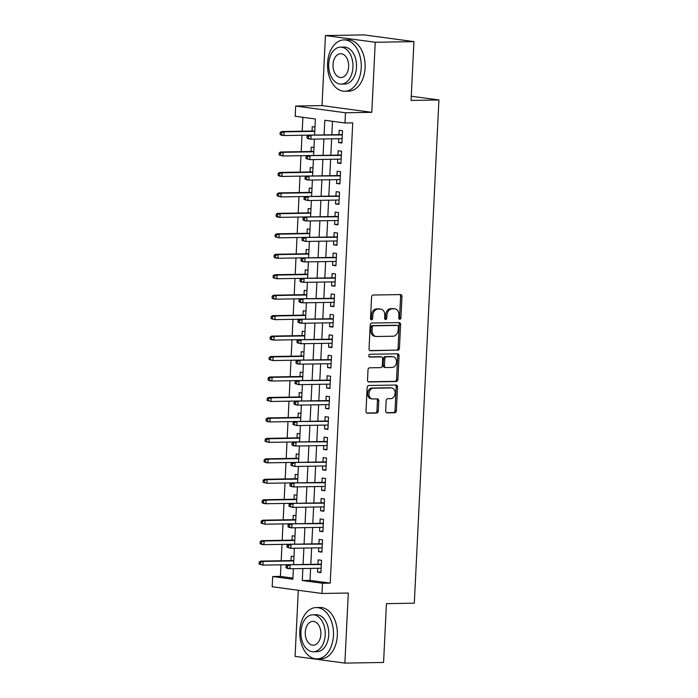 <?xml version="1.0" encoding="UTF-8"?>
<svg xmlns="http://www.w3.org/2000/svg" width="698" height="698" viewBox="0 0 698 698"><rect width="100%" height="100%" fill="white"/><g stroke="black" fill="none" stroke-linecap="round" stroke-linejoin="round"><path stroke-width="1.05" d="M399.78 319.318A1.413 1.056 97.7 0 0 400.914 317.895L401.961 296.563A2.015 1.509 97.7 0 0 400.704 294.591A2.015 1.509 97.7 0 0 400.539 294.582L373.186 295.036A2.015 1.509 97.7 0 0 371.572 297.069L370.525 318.401A1.413 1.056 97.7 0 0 372.653 318.367L372.784 315.609A6.448 4.842 97.7 0 1 377.967 309.101L380.244 309.057A6.448 4.842 97.7 0 1 380.794 309.092A6.448 4.842 97.7 0 1 384.79 315.409L384.659 318.166A1.413 1.056 97.7 0 0 386.788 318.131L386.919 315.374A6.448 4.842 97.7 0 1 392.093 308.865L394.379 308.83A6.448 4.842 97.7 0 1 394.92 308.856A6.448 4.842 97.7 0 1 398.924 315.173L398.785 317.93A1.413 1.056 97.7 0 0 399.78 319.318M399.029 318.899A1.413 1.056 97.7 0 0 399.57 317.712L400.608 296.38A2.015 1.509 97.7 0 0 399.849 294.591M370.769 319.37A1.413 1.056 97.7 0 0 371.31 318.183L371.441 315.426L372.784 315.609M384.903 319.134A1.413 1.056 97.7 0 0 385.436 317.948L385.575 315.191L386.919 315.374M385.662 410.886A2.015 1.509 97.7 0 0 386.91 412.858A2.015 1.509 97.7 0 0 387.085 412.876L394.754 412.745A2.015 1.509 97.7 0 0 396.377 410.712L397.537 387.015A2.015 1.509 97.7 0 0 396.281 385.043A2.015 1.509 97.7 0 0 396.115 385.034L368.762 385.488A2.015 1.509 97.7 0 0 367.148 387.521L365.988 411.218A2.015 1.509 97.7 0 0 367.235 413.19A2.015 1.509 97.7 0 0 367.41 413.199L376.676 413.041A2.015 1.509 97.7 0 0 378.29 411.009L378.787 400.87A2.015 1.509 97.7 0 0 377.539 398.898A2.015 1.509 97.7 0 0 377.365 398.89L372.776 398.968A5.392 4.048 97.7 0 1 372.313 398.942A5.392 4.048 97.7 0 1 368.989 393.358A5.392 4.048 97.7 0 1 373.299 388.219L391.299 387.922A5.392 4.048 97.7 0 1 391.761 387.948A5.392 4.048 97.7 0 1 395.085 393.532A5.392 4.048 97.7 0 1 390.775 398.663L387.774 398.715A2.015 1.509 97.7 0 0 386.16 400.748L385.662 410.886M310.619 568.408L310.034 580.396L330.224 583.118L322.485 583.249L321.987 593.475L272.185 586.756L272.682 576.531L292.872 579.253L293.387 568.687M413.94 41.618L375.236 42.264L325.434 35.546L364.138 34.9L413.94 41.618L411.061 100.433L438.929 99.971L414.315 603.185L386.448 603.648L383.577 662.454L344.873 663.1L348.302 593.038L321.987 593.475M325.434 35.546L322.014 105.607L371.816 112.326L375.236 42.264M371.816 112.326L345.493 112.762L344.995 122.988L324.806 120.265L324.09 134.906M330.224 583.118L352.734 122.865L344.995 122.988M397.808 350.3A2.015 1.509 97.7 0 0 399.431 348.267L400.591 324.57A2.015 1.509 97.7 0 0 399.335 322.598A2.015 1.509 97.7 0 0 399.169 322.589L371.816 323.043A2.015 1.509 97.7 0 0 370.202 325.076L369.041 348.773A2.015 1.509 97.7 0 0 370.289 350.745A2.015 1.509 97.7 0 0 370.464 350.754L396.464 350.117A2.015 1.509 97.7 0 0 398.087 348.084L399.239 324.387A2.015 1.509 97.7 0 0 398.479 322.598M399.064 355.797L397.904 379.485A2.015 1.509 97.7 0 1 396.281 381.518L368.937 381.972A2.015 1.509 97.7 0 1 368.762 381.963A2.015 1.509 97.7 0 1 367.514 379.991L368.012 369.853A2.015 1.509 97.7 0 1 369.626 367.82L380.715 367.637A2.015 1.509 97.7 0 0 382.338 365.604L382.661 358.877A2.015 1.509 97.7 0 0 381.413 356.905A2.015 1.509 97.7 0 0 381.248 356.896L369.696 357.088A1.413 1.056 97.7 0 1 369.835 354.279L397.642 353.816A2.015 1.509 97.7 0 1 397.808 353.825A2.015 1.509 97.7 0 1 399.064 355.797L397.712 355.614L396.56 379.311L397.904 379.485M298.308 590.281L295.071 656.382L344.873 663.1M293.98 556.611L291.232 556.236L291.022 560.607M294.984 536.151L292.235 535.785L292.017 540.147M295.978 515.7L293.23 515.325L293.02 519.696M296.982 495.24L294.233 494.873L294.024 499.236M297.985 474.788L295.237 474.413L295.018 478.784M298.98 454.328L296.231 453.962L296.022 458.324M299.983 433.877L297.235 433.502L297.025 437.873M300.986 413.417L298.238 413.041L298.02 417.413M301.981 392.957L299.233 392.59L299.023 396.961M302.984 372.505L300.236 372.13L300.027 376.501M303.988 352.045L301.239 351.679L301.021 356.041M304.982 331.594L302.234 331.218L302.025 335.59M305.986 311.134L303.237 310.767L303.028 315.13M306.989 290.682L304.241 290.307L304.023 294.678M307.984 270.222L305.235 269.856L305.026 274.218M308.987 249.771L306.239 249.395L306.029 253.767M309.991 229.31L307.242 228.944L307.024 233.306M310.985 208.859L308.237 208.484L308.027 212.855M311.989 188.399L309.24 188.032L309.031 192.395M312.992 167.948L310.244 167.572L310.025 171.944M313.987 147.487L311.238 147.121L311.029 151.483M338.748 138.71L338.565 142.567L341.924 143.02L342.526 130.753L339.158 130.299L338.949 134.662M337.753 159.17L337.562 163.027L340.929 163.48L341.523 151.204L338.164 150.751L337.945 155.122M336.75 179.622L336.558 183.478L339.926 183.932L340.528 171.664L337.16 171.211L336.951 175.573M335.747 200.082L335.564 203.938L338.923 204.392L339.525 192.116L336.157 191.662L335.947 196.033M334.752 220.533L334.56 224.39L337.928 224.843L338.521 212.576L335.162 212.122L334.944 216.485M333.749 240.993L333.557 244.85L336.925 245.303L337.527 233.027L334.159 232.574L333.949 236.945M332.745 261.445L332.562 265.301L335.921 265.755L336.523 253.487L333.155 253.034L332.946 257.396M331.751 281.905L331.559 285.761L334.927 286.215L335.52 273.939L332.161 273.485L331.943 277.856M330.747 302.356L330.555 306.213L333.923 306.666L334.525 294.399L331.157 293.945L330.948 298.308M329.744 322.816L329.561 326.673L332.92 327.126L333.522 314.85L330.154 314.397L329.945 318.768M328.749 343.268L328.557 347.124L331.925 347.587L332.518 335.31L329.159 334.857L328.941 339.219M327.746 363.728L327.554 367.584L330.922 368.038L331.524 355.762L328.156 355.308L327.947 359.679M326.743 384.179L326.559 388.036L329.918 388.498L330.52 376.222L327.153 375.768L326.943 380.131M325.748 404.639L325.556 408.496L328.924 408.949L329.517 396.673L326.158 396.22L325.94 400.591M324.745 425.091L324.553 428.956L327.92 429.41L328.522 417.134L325.155 416.68L324.945 421.042M323.741 445.551L323.558 449.407L326.917 449.861L327.519 437.585L324.151 437.131L323.942 441.502M322.746 466.011L322.555 469.867L325.922 470.321L326.516 458.045L323.157 457.591L322.938 461.954M321.743 486.462L321.551 490.319L324.919 490.773L325.521 478.496L322.153 478.043L321.944 482.414M320.74 506.923L320.556 510.779L323.916 511.233L324.518 498.957L321.15 498.503L320.94 502.865M319.745 527.374L319.553 531.23L322.921 531.684L323.514 519.408L320.155 518.954L319.937 523.326M318.742 547.834L318.55 551.69L321.918 552.144L322.52 539.868L319.152 539.414L318.942 543.777M332.492 121.304L331.829 134.784M331.629 138.832L330.826 155.235M330.634 159.284L329.831 175.695M329.631 179.744L328.828 196.147M328.627 200.195L327.824 216.607M327.632 220.655L326.83 237.058M326.629 241.107L325.826 257.518M325.626 261.567L324.823 277.97M324.631 282.018L323.828 298.43M323.628 302.478L322.825 318.881M322.624 322.93L321.822 339.341M321.63 343.39L320.827 359.793M320.626 363.841L319.824 380.253M319.623 384.301L318.82 400.704M318.628 404.761L317.826 421.164M317.625 425.213L316.822 441.616M316.622 445.673L315.819 462.076M315.627 466.124L314.824 482.527M314.624 486.585L313.821 502.988M313.62 507.036L312.817 523.448M312.625 527.496L311.823 543.899M311.622 547.947L310.819 564.359M317.738 568.285L317.555 572.142L320.914 572.596L321.516 560.32L318.148 559.866L317.939 564.237M302.88 117.308L302.199 131.198M301.998 135.246L301.196 151.649M300.995 155.698L300.192 172.109M300 176.158L299.198 192.561M298.997 196.609L298.194 213.021M297.994 217.069L297.191 233.472M296.999 237.521L296.196 253.932M295.996 257.981L295.193 274.384M294.992 278.432L294.19 294.844M293.998 298.892L293.195 315.295M292.994 319.344L292.192 335.755M291.991 339.804L291.188 356.207M290.996 360.255L290.194 376.667M289.993 380.715L289.19 397.118M288.989 401.167L288.187 417.579M287.995 421.627L287.192 438.03M286.991 442.078L286.189 458.49M285.988 462.538L285.185 478.941M284.993 482.99L284.191 499.402M283.99 503.45L283.187 519.853M282.987 523.901L282.184 540.313M281.992 544.361L281.189 560.764M280.989 564.813L280.421 576.4L292.933 578.084M314.99 127.036L312.242 126.661L312.032 131.032M313.132 139.138L314.388 139.303M312.137 159.598L313.393 159.763M311.134 180.049L312.39 180.224M310.13 200.509L311.387 200.675M309.135 220.961L310.392 221.135M308.132 241.421L309.389 241.587M307.129 261.872L308.385 262.047M306.134 282.332L307.39 282.498M305.131 302.784L306.387 302.958M304.127 323.244L305.384 323.41M303.133 343.695L304.389 343.87M302.129 364.155L303.386 364.321M301.126 384.607L302.382 384.781M300.131 405.067L301.388 405.233M299.128 425.518L300.384 425.693M298.125 445.978L299.381 446.144M297.13 466.43L298.386 466.604M296.127 486.89L297.383 487.056M295.123 507.341L296.38 507.516M294.128 527.801L295.385 527.967M293.125 548.253L294.382 548.427M292.122 568.713L293.378 568.879M438.929 99.971L411.27 96.237M280.421 576.4L272.682 576.531M314.597 135.063L315.383 118.992L295.193 116.269L295.69 106.044L345.493 112.762M322.014 105.607L295.69 106.044M302.88 568.53L302.295 580.527L322.485 583.249M323.889 138.963L323.087 155.366M322.895 159.414L322.092 175.817M321.891 179.875L321.089 196.278M320.888 200.326L320.085 216.729M319.893 220.786L319.091 237.189M318.89 241.238L318.087 257.649M317.887 261.698L317.084 278.101M316.892 282.149L316.089 298.561M315.889 302.609L315.086 319.012M314.885 323.061L314.083 339.472M313.891 343.521L313.088 359.924M312.887 363.972L312.085 380.384M311.884 384.432L311.081 400.835M310.889 404.884L310.087 421.295M309.886 425.344L309.083 441.747M308.882 445.795L308.08 462.207M307.888 466.255L307.085 482.658M306.884 486.707L306.082 503.118M305.881 507.167L305.078 523.57M304.886 527.618L304.084 544.03M303.883 548.078L303.08 564.481M293.588 564.638L294.39 548.235M294.591 544.187L295.394 527.775M295.586 523.727L296.388 507.324M262.178 500.667L262.073 502.708L263.416 502.892L263.521 500.85L262.178 500.667L263.687 499.742L266.113 500.065L265.929 503.747L296.589 503.241L297.392 486.864M263.172 480.207L263.076 482.257L264.42 482.44L264.525 480.39L263.172 480.207L264.69 479.282L267.116 479.613L266.933 483.295L297.592 482.78L298.395 466.412M298.587 462.364L299.39 445.952M299.59 441.904L300.393 425.501M300.594 421.452L301.396 405.041M301.588 400.992L302.391 384.589M302.592 380.541L303.394 364.129M303.595 360.081L304.398 343.678M304.59 339.629L305.392 323.218M305.593 319.169L306.396 302.766M272.176 296.109L272.08 298.151L273.424 298.334L273.529 296.284L272.176 296.109L273.695 295.184L276.12 295.507L275.937 299.189L306.596 298.683L307.399 282.306M273.18 275.649L273.084 277.699L274.427 277.874L274.523 275.832L273.18 275.649L274.698 274.724L277.115 275.056L276.94 278.738L307.591 278.223L308.394 261.855M308.595 257.806L309.397 241.395M309.598 237.346L310.401 220.943M310.593 216.895L311.395 200.483M311.596 196.435L312.399 180.032M312.599 175.983L313.402 159.572M313.594 155.523L314.397 139.12M310.034 580.396L302.295 580.527M338.565 142.567L341.95 142.514M337.562 163.027L340.947 162.966M336.558 183.478L339.952 183.426M335.564 203.938L338.949 203.877M334.56 224.39L337.945 224.337M333.557 244.85L336.951 244.789M332.562 265.301L335.947 265.249M331.559 285.761L334.944 285.7M330.555 306.213L333.949 306.16M329.561 326.673L332.946 326.612M328.557 347.124L331.943 347.072M327.554 367.584L330.948 367.532M326.559 388.036L329.945 387.983M325.556 408.496L328.941 408.443M324.553 428.956L327.947 428.895M323.558 449.407L326.943 449.355M322.555 469.867L325.94 469.806M321.551 490.319L324.945 490.266M320.556 510.779L323.942 510.718M319.553 531.23L322.938 531.178M318.55 551.69L321.944 551.629M317.555 572.142L320.94 572.09M394.92 308.856L393.576 308.673A6.448 4.842 97.7 0 0 393.026 308.647L394.379 308.83M385.575 315.191A6.448 4.842 97.7 0 1 390.749 308.682L393.026 308.647M380.794 309.092L379.442 308.909A6.448 4.842 97.7 0 0 378.901 308.882L380.244 309.057M371.441 315.426A6.448 4.842 97.7 0 1 376.615 308.917L378.901 308.882M369.8 350.562L396.464 350.117M398.357 326.812A1.413 1.056 97.7 0 0 397.354 325.425L373.351 325.826A1.413 1.056 97.7 0 0 372.217 327.249L372.078 330.163A6.448 4.842 97.7 0 0 376.074 336.471A6.448 4.842 97.7 0 0 376.623 336.506L393.035 336.235A6.448 4.842 97.7 0 0 398.209 329.726L398.357 326.812M396.246 325.277A1.413 1.056 97.7 0 0 396.01 325.251L397.354 325.425M376.074 336.471L374.73 336.296A6.448 4.842 97.7 0 1 370.725 329.98L370.874 327.065A1.413 1.056 97.7 0 1 372.008 325.643L396.01 325.251M368.274 381.78L394.937 381.344A2.015 1.509 97.7 0 0 396.56 379.311M380.236 356.757A2.015 1.509 97.7 0 0 380.07 356.722A2.015 1.509 97.7 0 0 379.895 356.713L369.155 356.887M392.232 367.445A5.392 4.048 97.7 0 0 396.534 362.314A5.392 4.048 97.7 0 0 393.21 356.73A5.392 4.048 97.7 0 0 392.756 356.704L386.413 356.809A2.015 1.509 97.7 0 0 384.79 358.842L384.467 365.569A2.015 1.509 97.7 0 0 385.715 367.541A2.015 1.509 97.7 0 0 385.889 367.549L392.232 367.445M393.21 356.73L391.866 356.547A5.392 4.048 97.7 0 0 391.412 356.521L392.756 356.704M384.537 367.366A2.015 1.509 97.7 0 1 384.371 367.357A2.015 1.509 97.7 0 1 383.115 365.386L383.446 358.659A2.015 1.509 97.7 0 1 385.06 356.626L391.412 356.521M397.712 355.614A2.015 1.509 97.7 0 0 396.953 353.825M391.761 387.948L390.418 387.765A5.392 4.048 97.7 0 0 389.955 387.739L391.299 387.922M372.313 398.942L370.97 398.759A5.392 4.048 97.7 0 1 367.645 393.175A5.392 4.048 97.7 0 1 371.955 388.044L389.955 387.739M366.747 413.007L375.332 412.867A2.015 1.509 97.7 0 0 376.946 410.825L377.444 400.687A2.015 1.509 97.7 0 0 376.676 398.898M386.43 412.675L393.41 412.562A2.015 1.509 97.7 0 0 395.033 410.529L396.185 386.84A2.015 1.509 97.7 0 0 395.426 385.043M280.186 132.454L280.081 134.505L281.425 134.688L281.53 132.637L280.186 132.454L281.695 131.538L284.121 131.861L283.938 135.543L314.597 135.037M281.425 134.688L283.938 135.543L281.521 135.22L280.081 134.505M281.53 132.637L284.121 131.861L314.781 131.355M281.695 131.538L314.798 130.988M342.334 134.609L308.621 135.168L342.317 134.976M308.446 136.276L307.103 136.093L307.007 138.134L308.35 138.317L308.446 136.276L311.038 135.491L310.863 139.172L342.142 138.658M308.35 138.317L310.863 139.172L308.437 138.85L307.007 138.134M308.621 135.168L307.103 136.093M361.215 67.846A25.669 16.865 -91 0 0 343.966 39.908A25.669 16.865 -91 0 0 327.571 63.3A25.669 16.865 -91 0 0 344.821 91.246A25.669 16.865 -91 0 0 361.215 67.846M344.821 91.246L348.686 91.176A25.669 16.865 -91 0 0 365.089 67.776A25.669 16.865 -91 0 0 347.84 39.838L343.966 39.908M340.528 47.15L344.088 47.089A18.488 12.145 89 0 1 356.504 67.209A18.488 12.145 89 0 1 344.699 84.057L341.139 84.118A18.488 12.145 -91 0 0 352.944 67.27A18.488 12.145 -91 0 0 340.528 47.15A18.488 12.145 -91 0 0 328.714 63.998A18.488 12.145 -91 0 0 341.139 84.118M333.025 64.582A11.91 7.826 -91 0 0 341.034 77.539A11.91 7.826 -91 0 0 348.642 66.685A11.91 7.826 -91 0 0 340.633 53.72A11.91 7.826 -91 0 0 333.025 64.582M333.452 635.494A25.669 16.865 -91 0 0 316.203 607.557A25.669 16.865 -91 0 0 299.808 630.957A25.669 16.865 -91 0 0 317.058 658.895A25.669 16.865 -91 0 0 333.452 635.494M317.058 658.895L320.923 658.825A25.669 16.865 -91 0 0 337.326 635.433A25.669 16.865 -91 0 0 320.077 607.487L316.203 607.557M312.765 614.798L316.325 614.746A18.488 12.145 89 0 1 328.741 634.857A18.488 12.145 89 0 1 316.936 651.705L313.376 651.766A18.488 12.145 -91 0 0 325.181 634.918A18.488 12.145 -91 0 0 312.765 614.798A18.488 12.145 -91 0 0 300.951 631.646A18.488 12.145 -91 0 0 313.376 651.766M305.262 632.231A11.91 7.826 -91 0 0 313.271 645.196A11.91 7.826 -91 0 0 320.879 634.334A11.91 7.826 -91 0 0 312.87 621.377A11.91 7.826 -91 0 0 305.262 632.231M279.183 152.914L279.087 154.956L280.43 155.139L280.526 153.098L279.183 152.914L280.701 151.989L283.118 152.321L282.943 156.003L313.594 155.488M280.43 155.139L282.943 156.003L279.087 154.956M280.526 153.098L283.118 152.321L313.777 151.806M280.701 151.989L313.795 151.44M278.179 173.374L278.083 175.416L279.427 175.599L279.532 173.549L278.179 173.374L279.697 172.45L282.123 172.772L281.94 176.454L312.599 175.948M279.427 175.599L281.94 176.454L279.514 176.132L278.083 175.416M279.532 173.549L282.123 172.772L312.774 172.266M279.697 172.45L312.8 171.9M277.185 193.826L277.08 195.868L278.423 196.051L278.528 194.009L277.185 193.826L278.694 192.901L281.12 193.233L280.936 196.915L311.596 196.4M278.423 196.051L280.936 196.915L277.08 195.868M278.528 194.009L281.12 193.233L311.779 192.718M278.694 192.901L311.797 192.351M276.181 214.286L276.085 216.328L277.429 216.511L277.525 214.461L276.181 214.286L277.699 213.361L280.116 213.684L279.942 217.366L310.593 216.86M277.429 216.511L279.942 217.366L277.516 217.043L276.085 216.328M277.525 214.461L280.116 213.684L310.776 213.178M277.699 213.361L310.793 212.811M341.339 155.061L307.617 155.619L341.322 155.427M307.452 156.727L306.099 156.544L306.003 158.594L307.347 158.778L307.452 156.727L310.043 155.951L309.86 159.633L341.139 159.109M307.347 158.778L309.86 159.633L306.003 158.594M307.617 155.619L306.099 156.544M340.336 175.521L306.614 176.079L340.319 175.887M306.448 177.187L305.105 177.004L305 179.046L306.352 179.229L306.448 177.187L309.04 176.402L308.856 180.084L340.135 179.569M306.352 179.229L308.856 180.084L306.439 179.761L305 179.046M306.614 176.079L305.105 177.004M339.333 195.972L305.619 196.531L339.315 196.339M305.445 197.639L304.101 197.455L304.005 199.506L305.349 199.689L305.445 197.639L308.036 196.862L307.862 200.544L339.141 200.021M305.349 199.689L307.862 200.544L304.005 199.506M305.619 196.531L304.101 197.455M338.338 216.432L304.616 216.991L338.321 216.799M304.45 218.099L303.098 217.916L303.002 219.957L304.345 220.14L304.45 218.099L307.041 217.314L306.858 220.996L338.137 220.481M304.345 220.14L306.858 220.996L304.433 220.673L303.002 219.957M304.616 216.991L303.098 217.916M275.178 234.737L275.082 236.788L276.425 236.962L276.53 234.921L275.178 234.737L276.696 233.813L279.121 234.144L278.938 237.826L309.598 237.311M276.425 236.962L278.938 237.826L275.082 236.788M276.53 234.921L279.121 234.144L309.772 233.629M276.696 233.813L309.799 233.263M337.335 236.884L303.613 237.442L337.317 237.25M303.447 238.55L302.103 238.367L301.998 240.417L303.351 240.601L303.447 238.55L306.038 237.774L305.855 241.456L337.134 240.932M303.351 240.601L305.855 241.456L301.998 240.417M303.613 237.442L302.103 238.367M274.183 255.198L274.078 257.239L275.422 257.422L275.527 255.372L274.183 255.198L275.693 254.273L278.118 254.596L277.935 258.277L308.595 257.771M275.422 257.422L277.935 258.277L275.518 257.955L274.078 257.239M275.527 255.372L278.118 254.596L308.778 254.089M275.693 254.273L308.795 253.723M336.331 257.344L302.618 257.902L336.314 257.71M302.443 259.01L301.1 258.827L301.004 260.869L302.347 261.052L302.443 259.01L305.035 258.225L304.86 261.907L336.139 261.392M302.347 261.052L304.86 261.907L302.435 261.584L301.004 260.869M302.618 257.902L301.1 258.827M274.427 277.874L276.94 278.738L273.084 277.699M274.523 275.832L277.115 275.056L307.774 274.541M274.698 274.724L307.792 274.174M335.337 277.795L301.615 278.354L335.319 278.162M301.449 279.462L300.096 279.279L300 281.329L301.344 281.512L301.449 279.462L304.04 278.685L303.857 282.367L335.136 281.844M301.344 281.512L303.857 282.367L301.431 282.044L300 281.329M301.615 278.354L300.096 279.279M273.424 298.334L275.937 299.189L273.511 298.866L272.08 298.151M273.529 296.284L276.12 295.507L306.771 295.001M273.695 295.184L306.797 294.635M334.333 298.255L300.611 298.814L334.316 298.622M300.445 299.922L299.102 299.739L298.997 301.78L300.349 301.964L300.445 299.922L303.037 299.137L302.853 302.819L334.133 302.304M300.349 301.964L302.853 302.819L300.437 302.496L298.997 301.78M300.611 298.814L299.102 299.739M271.182 316.56L271.077 318.611L272.421 318.785L272.525 316.744L271.182 316.56L272.691 315.636L275.117 315.967L274.933 319.649L305.593 319.134M272.421 318.785L274.933 319.649L271.077 318.611M272.525 316.744L275.117 315.967L305.776 315.452M272.691 315.636L305.794 315.086M333.33 318.707L299.616 319.274L333.312 319.073M299.442 320.373L298.098 320.19L298.002 322.24L299.346 322.424L299.442 320.373L302.033 319.597L301.859 323.279L333.138 322.755M299.346 322.424L301.859 323.279L299.433 322.956L298.002 322.24M299.616 319.274L298.098 320.19M270.178 337.021L270.082 339.062L271.426 339.245L271.522 337.195L270.178 337.021L271.697 336.096L274.113 336.419L273.939 340.101L304.59 339.594M271.426 339.245L273.939 340.101L271.513 339.778L270.082 339.062M271.522 337.195L274.113 336.419L304.773 335.913M271.697 336.096L304.79 335.546M332.335 339.167L298.613 339.725L332.318 339.533M298.447 340.833L297.095 340.65L296.999 342.692L298.343 342.875L298.447 340.833L301.039 340.057L300.855 343.739L332.135 343.215M298.343 342.875L300.855 343.739L296.999 342.692M298.613 339.725L297.095 340.65M269.175 357.472L269.079 359.522L270.423 359.697L270.527 357.655L269.175 357.472L270.693 356.547L273.119 356.879L272.935 360.561L303.595 360.046M270.423 359.697L272.935 360.561L269.079 359.522M270.527 357.655L273.119 356.879L303.77 356.364M270.693 356.547L303.796 355.997M331.332 359.618L297.61 360.185L331.314 359.985M297.444 361.285L296.1 361.11L295.996 363.152L297.348 363.335L297.444 361.285L300.035 360.508L299.852 364.19L331.131 363.667M297.348 363.335L299.852 364.19L297.435 363.867L295.996 363.152M297.61 360.185L296.1 361.11M268.18 377.932L268.076 379.974L269.419 380.157L269.524 378.115L268.18 377.932L269.69 377.007L272.115 377.33L271.932 381.012L302.592 380.506M269.419 380.157L271.932 381.012L269.515 380.689L268.076 379.974M269.524 378.115L272.115 377.33L302.775 376.824M269.69 377.007L302.792 376.458M330.329 380.078L296.615 380.637L330.311 380.445M296.441 381.745L295.097 381.562L295.001 383.603L296.345 383.787L296.441 381.745L299.032 380.968L298.857 384.65L330.137 384.127M296.345 383.787L298.857 384.65L295.001 383.603M296.615 380.637L295.097 381.562M267.177 398.384L267.081 400.434L268.425 400.608L268.521 398.567L267.177 398.384L268.695 397.459L271.112 397.79L270.937 401.472L301.588 400.957M268.425 400.608L270.937 401.472L267.081 400.434M268.521 398.567L271.112 397.79L301.772 397.275M268.695 397.459L301.789 396.909M329.334 400.53L295.612 401.097L329.316 400.905M295.446 402.196L294.094 402.022L293.998 404.063L295.341 404.247L295.446 402.196L298.037 401.42L297.854 405.102L329.133 404.587M295.341 404.247L297.854 405.102L295.429 404.779L293.998 404.063M295.612 401.097L294.094 402.022M266.174 418.844L266.078 420.885L267.421 421.069L267.526 419.027L266.174 418.844L267.692 417.919L270.117 418.242L269.934 421.924L300.594 421.418M267.421 421.069L269.934 421.924L267.509 421.601L266.078 420.885M267.526 419.027L270.117 418.242L300.768 417.736M267.692 417.919L300.794 417.369M328.33 420.99L294.608 421.548L328.313 421.356M294.443 422.656L293.099 422.473L292.994 424.524L294.347 424.698L294.443 422.656L297.034 421.88L296.851 425.562L328.13 425.038M294.347 424.698L296.851 425.562L292.994 424.524M294.608 421.548L293.099 422.473M265.179 439.295L265.074 441.345L266.418 441.529L266.523 439.478L265.179 439.295L266.688 438.37L269.114 438.702L268.931 442.384L299.59 441.869M266.418 441.529L268.931 442.384L265.074 441.345M266.523 439.478L269.114 438.702L299.774 438.187M266.688 438.37L299.791 437.821M327.327 441.441L293.614 442.009L327.31 441.817M293.439 443.108L292.096 442.933L292 444.975L293.343 445.158L293.439 443.108L296.031 442.331L295.856 446.013L327.135 445.499M293.343 445.158L295.856 446.013L293.43 445.69L292 444.975M293.614 442.009L292.096 442.933M264.176 459.755L264.08 461.797L265.423 461.98L265.519 459.938L264.176 459.755L265.694 458.83L268.111 459.153L267.936 462.835L298.596 462.329M265.423 461.98L267.936 462.835L265.51 462.512L264.08 461.797M265.519 459.938L268.111 459.153L298.77 458.647M265.694 458.83L298.788 458.281M326.332 461.901L292.61 462.46L326.315 462.268M292.445 463.568L291.092 463.385L290.996 465.435L292.34 465.61L292.445 463.568L295.036 462.791L294.853 466.473L326.132 465.95M292.34 465.61L294.853 466.473L290.996 465.435M292.61 462.46L291.092 463.385M264.42 482.44L266.933 483.295L263.076 482.257M264.525 480.39L267.116 479.613L297.767 479.098M264.69 479.282L297.793 478.732M325.329 482.353L291.607 482.92L325.312 482.728M291.441 484.019L290.098 483.845L289.993 485.887L291.345 486.07L291.441 484.019L294.033 483.243L293.849 486.925L325.128 486.41M291.345 486.07L293.849 486.925L291.432 486.602L289.993 485.887M291.607 482.92L290.098 483.845M263.416 502.892L265.929 503.747L263.512 503.424L262.073 502.708M263.521 500.85L266.113 500.065L296.772 499.559M263.687 499.742L296.79 499.192M324.326 502.813L290.612 503.371L324.308 503.179M290.438 504.48L289.094 504.296L288.998 506.347L290.342 506.521L290.438 504.48L293.029 503.703L292.855 507.385L324.134 506.861M290.342 506.521L292.855 507.385L288.998 506.347M290.612 503.371L289.094 504.296M261.174 521.118L261.078 523.168L262.422 523.352L262.518 521.301L261.174 521.118L262.692 520.193L265.109 520.525L264.935 524.207L295.594 523.692M262.422 523.352L264.935 524.207L261.078 523.168M262.518 521.301L265.109 520.525L295.769 520.01M262.692 520.193L295.786 519.644M323.331 523.264L289.609 523.832L323.314 523.64M289.443 524.931L288.091 524.756L287.995 526.798L289.338 526.981L289.443 524.931L292.034 524.154L291.851 527.836L323.13 527.322M289.338 526.981L291.851 527.836L289.426 527.514L287.995 526.798M289.609 523.832L288.091 524.756M260.171 541.578L260.075 543.62L261.418 543.803L261.523 541.761L260.171 541.578L261.689 540.653L264.114 540.976L263.931 544.658L294.591 544.152M261.418 543.803L263.931 544.658L261.506 544.335L260.075 543.62M261.523 541.761L264.114 540.976L294.765 540.47M261.689 540.653L294.792 540.104M322.328 543.725L288.606 544.283L322.31 544.091M288.44 545.391L287.096 545.208L286.991 547.258L288.344 547.433L288.44 545.391L291.031 544.615L290.848 548.296L322.127 547.773M288.344 547.433L290.848 548.296L286.991 547.258M288.606 544.283L287.096 545.208M259.176 562.03L259.071 564.08L260.415 564.263L260.52 562.213L259.176 562.03L260.686 561.105L263.111 561.436L262.928 565.118L293.588 564.612M260.415 564.263L262.928 565.118L259.071 564.08M260.52 562.213L263.111 561.436L293.771 560.922M260.686 561.105L293.788 560.555M321.324 564.185L287.611 564.743L321.307 564.551M287.436 565.842L286.093 565.668L285.997 567.71L287.34 567.893L287.436 565.842L290.028 565.066L289.853 568.748L321.132 568.233M287.34 567.893L289.853 568.748L287.428 568.425L285.997 567.71M287.611 564.743L286.093 565.668M399.57 317.712L400.914 317.895M371.31 318.183L372.653 318.367M385.436 317.948L386.788 318.131M390.749 308.682L392.093 308.865M376.615 308.917L377.967 309.101M400.608 296.38L401.961 296.563M399.239 324.387L400.591 324.57M398.087 348.084L399.431 348.267M372.008 325.643L373.351 325.826M370.874 327.065L372.217 327.249M370.725 329.98L372.078 330.163M394.937 381.344L396.281 381.518M379.895 356.713L381.248 356.896M385.06 356.626L386.413 356.809M383.446 358.659L384.79 358.842M383.115 365.386L384.467 365.569M371.955 388.044L373.299 388.219M377.444 400.687L378.787 400.87M376.946 410.825L378.29 411.009M375.332 412.867L376.676 413.041M396.185 386.84L397.537 387.015M395.033 410.529L396.377 410.712M393.41 412.562L394.754 412.745M396.132 325.251L397.476 325.434M380.07 356.722L381.413 356.905M384.371 367.357L385.715 367.541"/></g></svg>
